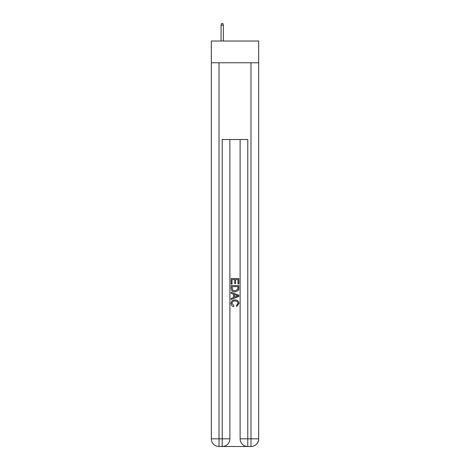 <?xml version="1.0" encoding="UTF-8"?>
<svg xmlns="http://www.w3.org/2000/svg" width="470" height="470" viewBox="0 0 470 470"><rect width="100%" height="100%" fill="white"/><g stroke="black" fill="none" stroke-linecap="round" stroke-linejoin="round"><path stroke-width="0.7" d="M258.664 62.769L258.664 41.025L211.336 41.025L211.336 62.769L258.664 62.769L258.664 438.827L250.986 438.827L250.986 62.769M222.786 446.5L247.214 446.5M247.79 446.5L247.79 438.827L240.117 438.827A7.673 7.673 0 0 0 247.79 446.5L250.986 446.5L250.986 438.827L247.79 438.827L247.79 139.514L222.21 139.514L222.21 438.827L211.336 438.827L211.336 62.769M229.883 139.514L229.883 438.827A7.673 7.673 0 0 1 222.21 446.5L219.014 446.5A7.673 7.673 0 0 1 211.336 438.827M240.117 438.827L240.117 139.514M250.986 446.5A7.673 7.673 0 0 0 258.664 438.827M231.164 284.103L231.164 278.493L238.836 278.493L238.836 283.904L237.949 283.904L237.949 279.579L235.588 279.579L235.588 283.61L234.706 283.61L234.706 279.579L232.051 279.579L232.051 284.103L231.164 284.103M231.164 288.327L231.164 285.578L238.836 285.578L238.725 289.561L238.178 290.677L235.041 291.876C232.585 291.888 231.293 290.701 231.164 288.327M232.051 286.659L232.591 290.055L235.059 290.795L237.791 289.485L237.949 286.659L232.051 286.659M231.164 293.351L231.164 292.205L238.836 295.248L238.836 296.47L231.164 299.519L231.164 298.368L233.525 297.498L233.525 294.226L231.164 293.351M236.533 295.336L234.413 294.549L234.413 297.169L237.949 295.859L236.533 295.336M231.951 303.403L233.872 305.553L233.619 306.634C231.992 306.211 231.14 305.165 231.064 303.502C231.269 301.147 232.603 299.96 235.059 299.942C237.415 299.995 238.707 301.176 238.936 303.479L236.704 306.44L236.475 305.353L238.049 303.426C237.826 301.769 236.827 300.97 235.059 301.029C233.267 300.935 232.227 301.722 231.951 303.403M223.362 41.025L223.362 25.163L221.059 25.163L221.059 41.025M221.059 25.163L221.57 23.5L222.851 23.5L223.362 25.163M219.014 62.769L219.014 446.5M229.883 438.827L222.21 438.827L222.21 446.5"/></g></svg>
